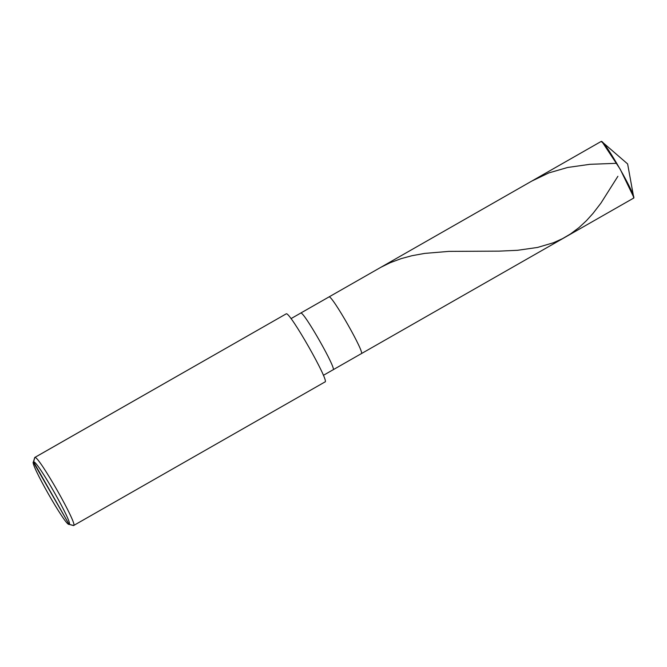 <?xml version="1.0" encoding="UTF-8"?>
<svg xmlns="http://www.w3.org/2000/svg" width="667" height="667" viewBox="0 0 667 667"><rect width="100%" height="100%" fill="white"/><g stroke="black" fill="none" stroke-linecap="round" stroke-linejoin="round"><path stroke-width="1" d="M361.247 353.685C365.841 354.485 331.824 294.606 329.006 296.923L300.675 313.09L329.006 296.923C331.824 294.606 365.841 354.485 361.247 353.685C365.841 354.485 331.824 294.606 329.006 296.923L601.142 141.454L603.693 143.538L601.217 141.421L329.006 296.923C331.824 294.606 365.841 354.485 361.247 353.685L323.378 375.329M633.458 198.182L633.65 197.032L620.21 169.218L602.168 141.921L601.217 141.421C604.035 139.103 638.052 198.983 633.458 198.182M290.995 318.634L300.75 313.065C303.568 310.739 337.585 370.619 333 369.826C337.585 370.619 303.568 310.739 300.75 313.065L601.217 141.421M33.592 461.914C36.693 459.363 74.112 525.229 69.068 524.354L33.35 462.189L34.717 457.495L286.226 313.84L34.809 457.462L33.592 461.914C28.548 461.039 65.966 526.905 69.068 524.354L73.662 525.479L69.068 524.354C65.966 526.905 28.548 461.039 33.592 461.914L69.068 524.354C74.112 525.229 36.693 459.363 33.592 461.914L34.809 457.462L286.226 313.84C289.611 311.055 330.432 382.908 324.921 381.958C330.432 382.908 289.611 311.055 286.226 313.84M69.068 524.354L73.503 525.579C79.006 526.53 38.194 454.677 34.809 457.462C38.194 454.677 79.006 526.53 73.503 525.579L325.012 381.924M616.783 163.307L589.895 164.315L567.667 167.467L548.874 172.903L531.799 181.082M617.892 176.305L600.934 203.118L593.055 213.357L586.451 220.66L578.981 227.605L570.493 233.959L562.498 238.661L553.435 242.746L537.527 247.449L517.509 250.3L498.999 251.142L448.916 251.384L424.679 253.402L411.989 255.703L401.15 258.629L390.162 262.731L380.915 267.267M633.65 197.032L627.622 163.932L602.168 141.921M633.533 198.157L361.322 353.66"/></g></svg>
